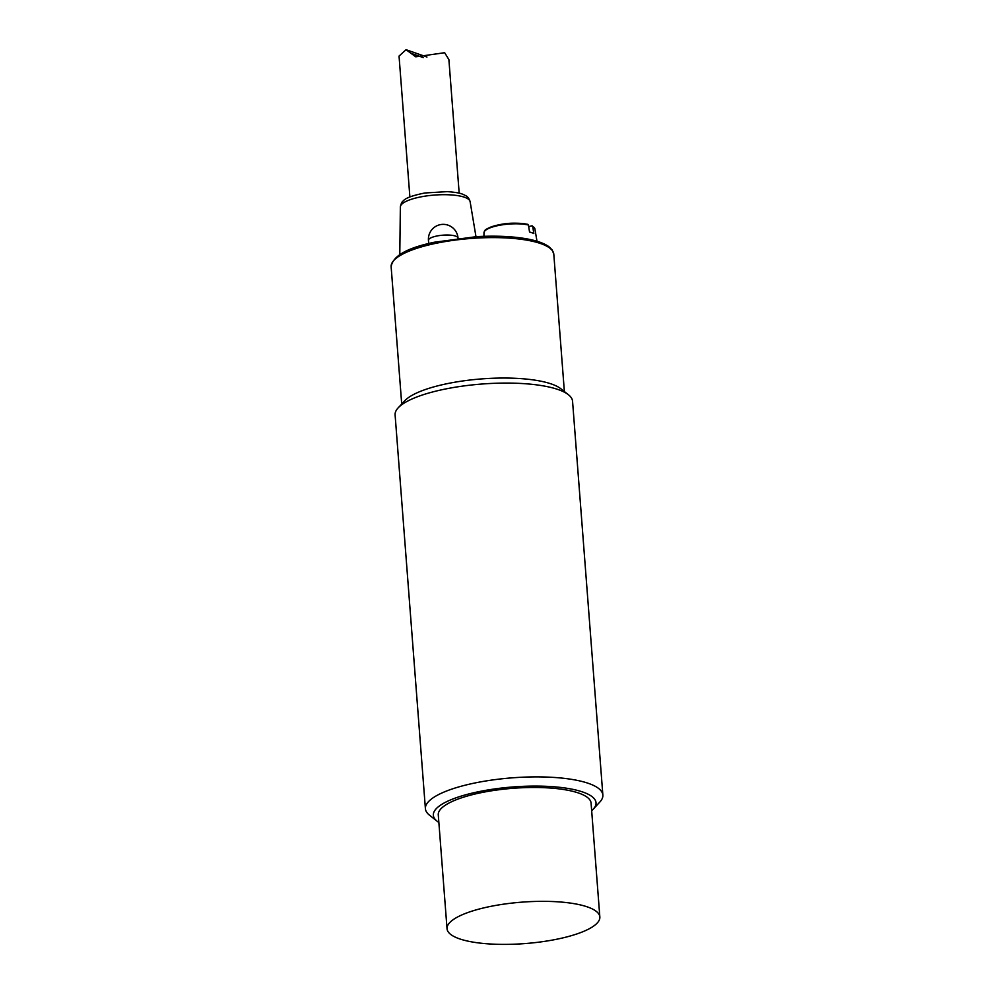 <?xml version="1.0" encoding="UTF-8"?>
<svg xmlns="http://www.w3.org/2000/svg" width="994" height="994" viewBox="0 0 994 994"><rect width="100%" height="100%" fill="white"/><g stroke="black" fill="none" stroke-linecap="round" stroke-linejoin="round"><path stroke-width="1.49" d="M568.444 394.755L560.84 388.741A81.57 22.104 175.6 0 0 551.608 384.057A81.57 22.104 175.6 0 0 470.758 379.944A81.57 22.104 175.6 0 0 404.769 400.756L398.172 407.851A88.988 24.117 -4.4 0 1 470.162 385.15A88.988 24.117 -4.4 0 1 558.367 389.636A88.988 24.117 -4.4 0 1 568.444 394.755A88.988 24.117 -4.4 0 1 572.556 401.253L602.861 795.051A88.988 24.117 175.6 0 0 588.659 783.446A88.988 24.117 175.6 0 0 488.129 780.613A88.988 24.117 175.6 0 0 425.407 808.706A88.988 24.117 175.6 0 0 429.52 815.204L437.111 821.206A81.57 22.104 -4.4 0 1 480.027 791.41A81.57 22.104 -4.4 0 1 583.006 792.094A81.57 22.104 -4.4 0 1 593.194 809.203A81.57 22.104 -4.4 0 1 591.666 810.682M438.863 822.436A81.57 22.104 -4.4 0 1 437.111 821.206M599.842 916.99L591.082 803.115A76.625 20.775 175.6 0 0 513.09 788.292A76.625 20.775 175.6 0 0 438.279 814.881L447.039 928.744A76.625 20.775 175.6 0 0 459.253 938.746A76.625 20.775 175.6 0 0 545.83 941.181A76.625 20.775 175.6 0 0 599.842 916.99A76.625 20.775 175.6 0 0 521.85 902.154A76.625 20.775 175.6 0 0 447.039 928.744M593.194 809.203L599.792 802.096A88.988 24.117 175.6 0 0 602.861 795.051M425.407 808.706L395.103 414.896A88.988 24.117 -4.4 0 1 398.172 407.851M409.876 196.961L399.041 56.074L406.061 49.712L415.753 56.82L444.666 52.719L448.89 59.615L459.178 193.171M528.696 226.62L531.815 225.837L532.722 226.495L533.828 233.565A26.192 7.095 175.6 0 0 529.553 232.062L528.435 225.004L527.541 224.346A24.552 6.66 175.6 0 0 503.25 224.085A24.552 6.66 175.6 0 0 485.532 230.285M531.815 225.837L532.722 226.495A25.533 6.921 -4.4 0 1 534.884 228.844L536.984 241.244M483.929 236.311L483.979 232.77A25.533 6.921 -4.4 0 1 500.404 225.129A25.533 6.921 -4.4 0 1 528.435 225.004L527.541 224.346M401.713 404.049L391.139 266.777A81.57 22.104 -4.4 0 1 470.783 238.473A81.57 22.104 -4.4 0 1 553.807 254.253L564.368 391.537M399.787 254.626L400.358 206.976A34.989 9.48 -4.4 0 1 434.527 195.06A34.989 9.48 -4.4 0 1 470.112 201.608L475.977 236.671M458.035 238.287L458.023 238.051A14.835 4.026 175.6 0 0 455.65 236.112A14.835 4.026 175.6 0 0 435.21 236.373A14.835 4.026 175.6 0 0 428.451 240.324L428.7 243.555M423.233 57.59L410.584 53.154M400.358 206.976C401.054 203.584 402.011 201.571 403.229 200.974C405.303 198.104 412.56 195.433 424.985 192.973L447.3 191.631C461.017 192.687 462.322 194.091 465.329 195.47C467.503 196.365 469.093 198.415 470.112 201.608M391.139 266.777C392.692 256.054 407.093 247.866 434.341 242.238L476.66 236.634C492.08 235.789 506.12 236.125 518.781 237.653C533.033 239.417 543.134 242.461 549.073 246.81L552.229 250.003L553.807 254.253M458.023 238.051A14.835 14.835 0 0 0 439.671 224.793A14.835 14.835 0 0 0 428.451 240.324M426.973 57.031L406.074 49.7M532.337 225.911L534.884 228.844M483.979 232.77C485.122 230.906 482.475 230.546 491.645 226.707C500.417 224.172 510.779 221.662 527.864 224.333"/></g></svg>
